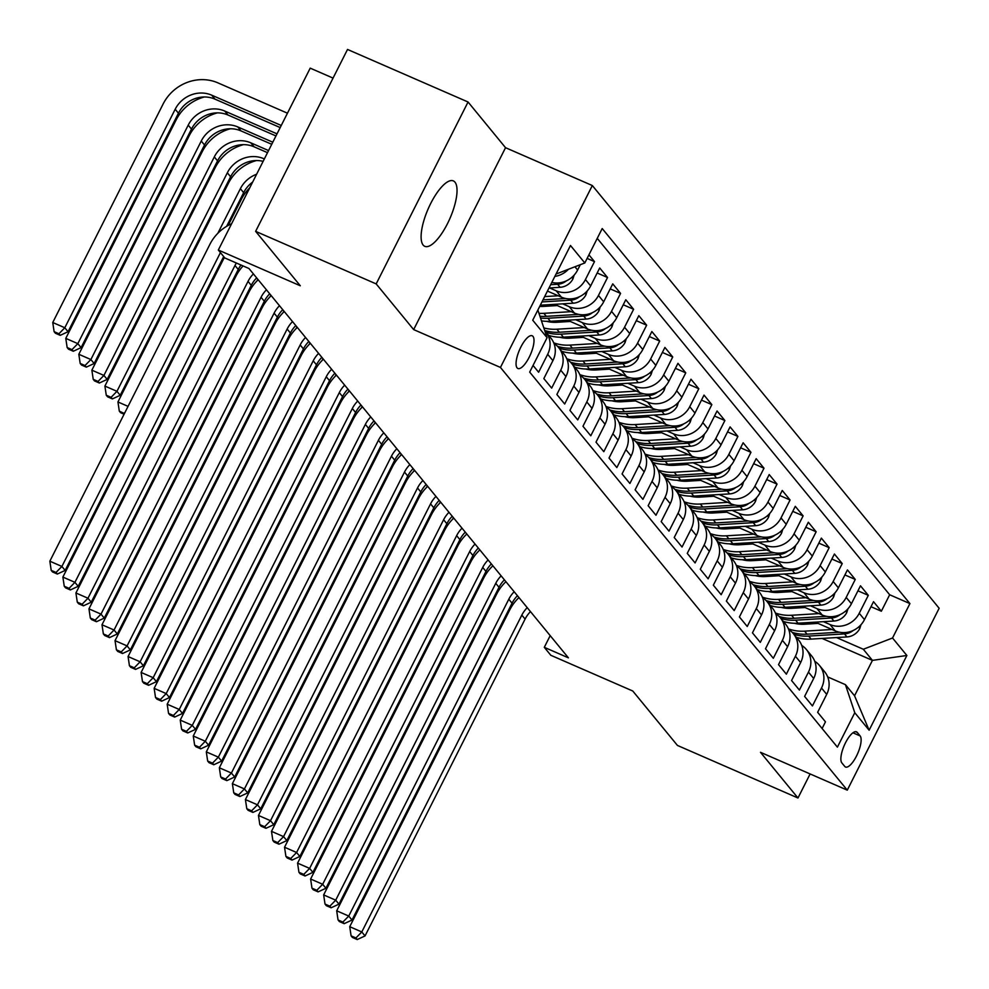 <?xml version="1.0" encoding="UTF-8"?>
<svg xmlns="http://www.w3.org/2000/svg" width="989" height="989" viewBox="0 0 989 989"><rect width="100%" height="100%" fill="white"/><g stroke="black" fill="none" stroke-linecap="round" stroke-linejoin="round"><path stroke-width="1.48" d="M423.168 245.087A35.703 11.88 113.6 0 0 424.8 246.335A35.703 11.88 113.6 0 0 448.722 221.103A35.703 11.88 113.6 0 0 454.965 182.149A35.703 11.88 113.6 0 0 453.333 180.888A35.703 11.88 113.6 0 0 429.411 206.132A35.703 11.88 113.6 0 0 423.168 245.087M517.086 367.859A17.851 5.946 113.6 0 0 517.902 368.489A17.851 5.946 113.6 0 0 529.857 355.867A17.851 5.946 113.6 0 0 532.984 336.396A17.851 5.946 113.6 0 0 532.169 335.766A17.851 5.946 113.6 0 0 520.202 348.388A17.851 5.946 113.6 0 0 517.086 367.859M333.046 78.094L310.212 68.142L218.322 250.032L224.849 257.981L248.956 268.501L568.403 657.833L544.296 647.325L550.811 655.274L632.775 691.014L677.44 745.434L797.975 797.999L810.115 773.954M468.057 102.003L347.522 49.45L255.632 231.352L376.179 283.905L413.662 329.597L500.446 367.438L592.324 185.536L505.54 147.695L468.057 102.003L376.179 283.905M500.446 367.438L847.276 790.149L939.154 608.26L592.324 185.536M533.059 365.448L538.622 372.235L547.683 354.285L552.9 360.639A22.314 20.744 -39.4 0 0 550.861 338.077L545.644 331.723A22.314 20.744 140.6 0 1 547.683 354.285M552.9 360.639L543.839 378.589L551.664 388.121L560.726 370.183L565.943 376.537A22.314 20.744 -39.4 0 0 563.903 353.975L558.686 347.621A22.314 20.744 140.6 0 1 560.726 370.183M565.943 376.537L556.869 394.475L564.694 404.019L573.756 386.069L578.973 392.423A22.314 20.744 -39.4 0 0 576.946 369.861L571.729 363.507A22.314 20.744 140.6 0 1 573.756 386.069M578.973 392.423L569.911 410.373L577.737 419.905L586.798 401.954L592.015 408.321A22.314 20.744 -39.4 0 0 589.976 385.759L584.759 379.393A22.314 20.744 140.6 0 1 586.798 401.954M592.015 408.321L582.954 426.259L590.779 435.79L599.841 417.853L605.058 424.207A22.314 20.744 -39.4 0 0 603.018 401.645L597.801 395.291A22.314 20.744 140.6 0 1 599.841 417.853M605.058 424.207L595.996 442.157L603.809 451.689L612.883 433.738L618.088 440.105A22.314 20.744 -39.4 0 0 616.06 417.543L610.843 411.177A22.314 20.744 140.6 0 1 612.883 433.738M618.088 440.105L609.026 458.043L616.852 467.574L625.913 449.636L631.13 455.991A22.314 20.744 -39.4 0 0 629.091 433.429L623.874 427.075A22.314 20.744 140.6 0 1 625.913 449.636M631.13 455.991L622.069 473.941L629.894 483.473L638.956 465.522L644.173 471.889A22.314 20.744 -39.4 0 0 642.133 449.315L636.916 442.961A22.314 20.744 140.6 0 1 638.956 465.522M644.173 471.889L635.111 489.827L642.924 499.358L651.998 481.42L657.203 487.775A22.314 20.744 -39.4 0 0 655.175 465.213L649.958 458.859A22.314 20.744 140.6 0 1 651.998 481.42M657.203 487.775L648.141 505.713L655.967 515.257L665.028 497.306L670.245 503.661A22.314 20.744 -39.4 0 0 668.205 481.099L663.001 474.745A22.314 20.744 140.6 0 1 665.028 497.306M670.245 503.661L661.184 521.611L669.009 531.142L678.071 513.204L683.288 519.559A22.314 20.744 -39.4 0 0 681.248 496.997L676.031 490.643A22.314 20.744 140.6 0 1 678.071 513.204M683.288 519.559L674.226 537.497L682.039 547.041L691.113 529.09L696.33 535.445A22.314 20.744 -39.4 0 0 694.29 512.883L689.073 506.529A22.314 20.744 140.6 0 1 691.113 529.09M696.33 535.445L687.256 553.395L695.082 562.926L704.143 544.988L709.36 551.343A22.314 20.744 -39.4 0 0 707.32 528.781L702.116 522.427A22.314 20.744 140.6 0 1 704.143 544.988M709.36 551.343L700.299 569.281L708.124 578.825L717.186 560.874L722.403 567.229A22.314 20.744 -39.4 0 0 720.363 544.667L715.146 538.313A22.314 20.744 140.6 0 1 717.186 560.874M722.403 567.229L713.341 585.179L721.166 594.71L730.228 576.772L735.445 583.127A22.314 20.744 -39.4 0 0 733.405 560.565L728.188 554.211A22.314 20.744 140.6 0 1 730.228 576.772M735.445 583.127L726.371 601.065L734.197 610.609L743.258 592.658L748.475 599.013A22.314 20.744 -39.4 0 0 746.448 576.451L741.231 570.097A22.314 20.744 140.6 0 1 743.258 592.658M748.475 599.013L739.413 616.963L747.239 626.494L756.301 608.556L761.518 614.911A22.314 20.744 -39.4 0 0 759.478 592.349L754.261 585.983A22.314 20.744 140.6 0 1 756.301 608.556M761.518 614.911L752.456 632.849L760.281 642.38L769.343 624.442L774.56 630.797A22.314 20.744 -39.4 0 0 772.52 608.235L767.303 601.881A22.314 20.744 140.6 0 1 769.343 624.442M774.56 630.797L765.498 648.747L773.311 658.278L782.386 640.328L787.59 646.695A22.314 20.744 -39.4 0 0 785.563 624.133L780.346 617.766A22.314 20.744 140.6 0 1 782.386 640.328M787.59 646.695L778.528 664.633L786.354 674.164L795.416 656.226L800.633 662.581A22.314 20.744 -39.4 0 0 798.593 640.019L793.376 633.665A22.314 20.744 140.6 0 1 795.416 656.226M800.633 662.581L791.571 680.531L799.396 690.062L808.458 672.112L813.675 678.479A22.314 20.744 -39.4 0 0 811.635 655.917L806.418 649.55A22.314 20.744 140.6 0 1 808.458 672.112M813.675 678.479L804.613 696.417L812.426 705.948L821.5 688.01A22.314 20.744 -39.4 0 0 819.461 665.449A22.314 20.744 -39.4 0 0 814.763 661.32M815.233 622.168L835.235 630.895A22.314 20.744 -39.4 0 0 864.46 619.633L873.522 601.695L881.347 611.227L870.988 606.714M823.441 621.673L830.018 624.541A22.314 20.744 -39.4 0 0 859.243 613.279L868.305 595.341L857.945 590.816M868.305 595.341L860.479 585.797L851.418 603.747A22.314 20.744 -39.4 0 1 822.205 614.997L802.19 606.282M789.148 590.384L809.163 599.111A22.314 20.744 -39.4 0 0 838.375 587.849L847.449 569.911L855.262 579.443L844.915 574.93M776.105 574.498L796.12 583.213A22.314 20.744 -39.4 0 0 825.345 571.963L834.407 554.025L842.232 563.557L831.873 559.032M763.075 558.6L783.078 567.327A22.314 20.744 -39.4 0 0 812.303 556.078L821.365 538.127L829.19 547.659L818.83 543.146M750.033 542.714L770.048 551.442A22.314 20.744 -39.4 0 0 799.26 540.179L808.334 522.241L816.148 531.773L805.8 527.261M736.99 526.816L757.005 535.543A22.314 20.744 -39.4 0 0 786.23 524.294L795.292 506.343L803.117 515.875L792.758 511.362M723.96 510.93L743.963 519.658A22.314 20.744 -39.4 0 0 773.188 508.395L782.25 490.457L790.075 499.989L779.715 495.477M710.918 495.032L730.933 503.76A22.314 20.744 -39.4 0 0 760.145 492.51L769.207 474.559L777.033 484.103L766.673 479.578M697.875 479.146L717.89 487.874A22.314 20.744 -39.4 0 0 747.115 476.611L756.177 458.673L764.003 468.205L753.643 463.693M684.845 463.248L704.848 471.976A22.314 20.744 -39.4 0 0 734.073 460.726L743.135 442.775L750.96 452.319L740.6 447.794M671.803 447.362L691.818 456.09A22.314 20.744 -39.4 0 0 721.03 444.827L730.092 426.889L737.918 436.421L727.558 431.909M658.761 431.476L678.775 440.192A22.314 20.744 -39.4 0 0 708 428.942L717.062 410.991L724.888 420.535L714.528 416.01M645.73 415.578L665.733 424.306A22.314 20.744 -39.4 0 0 694.958 413.043L704.02 395.106L711.845 404.637L701.485 400.125M632.688 399.692L652.703 408.408A22.314 20.744 -39.4 0 0 681.916 397.158L690.977 379.207L698.803 388.751L688.443 384.227M619.646 383.794L639.66 392.522A22.314 20.744 -39.4 0 0 668.873 381.26L677.947 363.322L685.76 372.853L675.413 368.341M606.616 367.908L626.618 376.624A22.314 20.744 -39.4 0 0 655.843 365.374L664.905 347.436L672.73 356.967L662.37 352.443M593.573 352.01L613.576 360.738A22.314 20.744 -39.4 0 0 642.801 349.488L651.862 331.538L659.688 341.069L649.328 336.557M580.531 336.124L600.546 344.852A22.314 20.744 -39.4 0 0 629.758 333.59L638.832 315.652L646.645 325.183L636.298 320.671M567.488 320.226L587.503 328.954A22.314 20.744 -39.4 0 0 616.728 317.704L625.79 299.754L633.615 309.285L623.255 304.773M554.458 304.34L574.461 313.068A22.314 20.744 -39.4 0 0 603.686 301.806L612.747 283.868L620.573 293.399L610.213 288.887M547.449 291.075L561.431 297.17A22.314 20.744 -39.4 0 0 590.643 285.92L599.705 267.97L607.53 277.501L597.171 272.989M588.925 254.828L594.5 261.615L587.12 258.401M860.133 735.927L857.265 732.429A17.295 5.761 113.6 0 0 856.474 731.823A17.295 5.761 113.6 0 0 844.89 744.049A17.295 5.761 113.6 0 0 841.862 762.915L844.73 766.401A17.295 5.761 113.6 0 0 845.521 767.019A17.295 5.761 113.6 0 0 857.104 754.792A17.295 5.761 113.6 0 0 860.133 735.927L852.926 732.787M537.868 310.052L547.078 337.694L529.684 372.099L837.399 747.14L854.78 712.735L845.434 684.66L827.694 676.921M547.078 337.694L532.725 320.213L570.48 245.482L584.82 262.963L602.202 228.546L909.917 603.587L892.535 638.004L906.876 655.484L869.133 730.216L854.78 712.735M549.637 287.947L556.214 290.815L561.431 297.17M562.667 303.833L569.256 306.701L574.461 313.068M542.133 305.082L544.964 306.318M575.709 319.731L582.286 322.599L587.503 328.954M555.163 320.98L558.006 322.216M588.752 335.617L595.329 338.485L600.546 344.852M568.205 336.866L571.036 338.102M601.794 351.515L608.371 354.383L613.576 360.738M581.248 352.764L584.079 354M614.824 367.401L621.401 370.269L626.618 376.624M594.278 368.65L597.121 369.886M627.867 383.299L634.444 386.167L639.66 392.522M607.32 384.548L610.151 385.784M640.909 399.185L647.486 402.053L652.703 408.408M620.363 400.434L623.194 401.67M653.939 415.083L660.516 417.951L665.733 424.306M633.405 416.332L636.236 417.568M666.982 430.969L673.558 433.837L678.775 440.192M646.435 432.218L649.279 433.454M680.024 446.867L686.601 449.735L691.818 456.09M659.478 448.116L662.309 449.352M693.054 462.753L699.631 465.621L704.848 471.976M672.52 464.002L675.351 465.238M706.097 478.651L712.673 481.519L717.89 487.874M685.55 479.888L688.393 481.124M719.139 494.537L725.716 497.405L730.933 503.76M698.593 495.786L701.424 497.022M732.169 510.423L738.758 513.291L743.963 519.658M726.791 512.166L713.403 512.982A35.419 32.934 140.6 0 1 703.031 512.03L703.142 512.055M711.635 511.672L714.466 512.908M745.212 526.321L751.788 529.189L757.005 535.543M739.834 528.052L726.445 528.868A35.419 32.934 140.6 0 1 716.073 527.916L716.172 527.953M724.665 527.57L727.508 528.806M758.254 542.207L764.831 545.075L770.048 551.442M737.707 543.456L740.538 544.692M771.296 558.105L777.873 560.973L783.078 567.327M750.75 559.354L753.581 560.59M784.326 573.991L790.903 576.859L796.12 583.213M763.78 575.239L766.623 576.476M797.369 589.889L803.946 592.757L809.163 599.111M776.822 591.138L779.653 592.374M810.411 605.775L816.988 608.643L822.205 614.997M789.865 607.023L792.696 608.26M881.347 611.227L889.667 594.76L597.245 238.361M551.813 282.421A22.314 20.744 -39.4 0 0 577.613 270.022L580.296 264.706M594.5 261.615L585.426 279.566A22.314 20.744 140.6 0 1 556.214 290.815M607.53 277.501L598.469 295.451A22.314 20.744 140.6 0 1 569.256 306.701M620.573 293.399L611.511 311.337A22.314 20.744 140.6 0 1 582.286 322.599M633.615 309.285L624.541 327.235A22.314 20.744 140.6 0 1 595.329 338.485M646.645 325.183L637.584 343.121A22.314 20.744 140.6 0 1 608.371 354.383M659.688 341.069L650.626 359.019A22.314 20.744 140.6 0 1 621.401 370.269M672.73 356.967L663.668 374.905A22.314 20.744 140.6 0 1 634.444 386.167M685.76 372.853L676.699 390.803A22.314 20.744 140.6 0 1 647.486 402.053M698.803 388.751L689.741 406.689A22.314 20.744 140.6 0 1 660.516 417.951M711.845 404.637L702.783 422.587A22.314 20.744 140.6 0 1 673.558 433.837M724.888 420.535L715.813 438.473A22.314 20.744 140.6 0 1 686.601 449.735M737.918 436.421L728.856 454.371A22.314 20.744 140.6 0 1 699.631 465.621M750.96 452.319L741.898 470.257A22.314 20.744 140.6 0 1 712.673 481.519M764.003 468.205L754.928 486.155A22.314 20.744 140.6 0 1 725.716 497.405M777.033 484.103L767.971 502.041A22.314 20.744 140.6 0 1 738.758 513.291M790.075 499.989L781.013 517.927A22.314 20.744 140.6 0 1 751.788 529.189M803.117 515.875L794.043 533.825A22.314 20.744 140.6 0 1 764.831 545.075M816.148 531.773L807.086 549.711A22.314 20.744 140.6 0 1 777.873 560.973M829.19 547.659L820.128 565.609A22.314 20.744 140.6 0 1 790.903 576.859M842.232 563.557L833.171 581.495A22.314 20.744 140.6 0 1 803.946 592.757M855.262 579.443L846.201 597.393A22.314 20.744 140.6 0 1 816.988 608.643M822.106 728.497L825.469 721.846L817.643 712.303L826.705 694.365A22.314 20.744 -39.4 0 0 824.678 671.803L819.461 665.449M845.434 684.66L854.558 695.774L872.434 660.38L863.31 649.254L892.535 638.004M822.106 638.437L872.434 660.38L906.876 655.484M802.907 622.922L805.738 624.158M836.484 637.559L863.31 649.254M218.322 250.032L300.297 285.772L255.632 231.352M847.276 790.149L760.492 752.308L797.975 797.999M550.193 635.643L544.296 647.325M889.667 594.76L909.917 603.587M801.733 645.421A22.314 20.744 140.6 0 1 806.418 649.55M788.69 629.536A22.314 20.744 140.6 0 1 793.376 633.665M775.648 613.65A22.314 20.744 140.6 0 1 780.346 617.766M762.618 597.752A22.314 20.744 140.6 0 1 767.303 601.881M749.575 581.866A22.314 20.744 140.6 0 1 754.261 585.983M736.533 565.968A22.314 20.744 140.6 0 1 741.231 570.097M723.491 550.082A22.314 20.744 140.6 0 1 728.188 554.211M710.461 534.184A22.314 20.744 140.6 0 1 715.146 538.313M697.418 518.298A22.314 20.744 140.6 0 1 702.116 522.427M684.376 502.4A22.314 20.744 140.6 0 1 689.073 506.529M671.346 486.514A22.314 20.744 140.6 0 1 676.031 490.643M658.303 470.616A22.314 20.744 140.6 0 1 663.001 474.745M645.261 454.73A22.314 20.744 140.6 0 1 649.958 458.859M632.231 438.832A22.314 20.744 140.6 0 1 636.916 442.961M619.188 422.946A22.314 20.744 140.6 0 1 623.874 427.075M606.146 407.06A22.314 20.744 140.6 0 1 610.843 411.177M593.116 391.162A22.314 20.744 140.6 0 1 597.801 395.291M580.073 375.276A22.314 20.744 140.6 0 1 584.759 379.393M567.031 359.378A22.314 20.744 140.6 0 1 571.729 363.507M553.988 343.492A22.314 20.744 140.6 0 1 558.686 347.621M544.741 330.697A22.314 20.744 140.6 0 1 545.644 331.723M584.82 262.963L556.053 274.04M568.44 269.28A22.314 20.744 140.6 0 1 554.866 276.401M854.558 695.774L869.133 730.216M413.662 329.597L505.54 147.695M530.475 611.622A27.89 25.924 -39.4 0 0 525.097 619.077L365.04 935.928L361.789 931.959L355.916 937.955L351.095 935.854L352.405 937.448L357.227 939.55L355.916 937.955M527.224 607.654A27.89 25.924 -39.4 0 0 521.833 615.109L361.789 931.959L349.735 926.693L509.78 609.854A41.835 38.892 140.6 0 1 518.965 597.591M349.735 926.693L351.095 935.854M357.227 939.55L365.04 935.928M818.064 623.404L804.675 624.22A35.419 32.934 140.6 0 1 794.303 623.268M832.021 629.486L804.601 631.155A42.675 39.671 140.6 0 1 788.431 628.893M860.999 624.702L859.75 628.596A14.786 13.747 140.6 0 1 846.955 636.928L811.128 639.104A42.675 39.671 140.6 0 1 796.392 637.324M839.438 632.206L807.086 634.172A42.675 39.671 140.6 0 1 792.201 632.354M793.907 634.308A42.675 39.671 -39.4 0 0 808.643 636.088L844.482 633.9A14.786 13.747 -39.4 0 0 853.247 630.463M453.382 517.667L452.554 519.324M357.882 699.878L358.784 700.274M359.106 699.619L358.302 699.038M361.85 692.028L362.74 692.411M359.786 698.283L358.822 699.26M517.445 595.724A27.89 25.924 -39.4 0 0 512.055 603.191L352.01 920.042L348.746 916.061L342.874 922.069L338.053 919.968L339.363 921.55L344.184 923.664L342.874 922.069M514.181 591.756A27.89 25.924 -39.4 0 0 508.803 599.21L348.746 916.061L336.693 910.807L496.738 593.956A41.835 38.892 140.6 0 1 505.923 581.693M336.693 910.807L338.053 919.968M344.184 923.664L352.01 920.042M504.402 579.838A27.89 25.924 -39.4 0 0 499.012 587.293L338.967 904.144L335.704 900.175L329.844 906.184L325.022 904.07L326.321 905.664L331.142 907.766L329.844 906.184M501.139 575.87A27.89 25.924 -39.4 0 0 495.761 583.325L335.704 900.175L323.65 894.921L483.708 578.071A41.835 38.892 140.6 0 1 492.881 565.807M323.65 894.921L325.022 904.07M331.142 907.766L338.967 904.144M491.36 563.94A27.89 25.924 -39.4 0 0 485.982 571.407L325.925 888.258L322.674 884.277L316.801 890.285L311.98 888.184L313.278 889.779L318.099 891.88L316.801 890.285M488.109 559.972A27.89 25.924 -39.4 0 0 482.719 567.426L322.674 884.277L310.62 879.023L470.665 562.172A41.835 38.892 140.6 0 1 479.85 549.909M310.62 879.023L311.98 888.184M318.099 891.88L325.925 888.258M478.33 548.054A27.89 25.924 -39.4 0 0 472.94 555.509L312.895 872.36L309.631 868.391L303.759 874.4L298.938 872.298L300.248 873.88L305.069 875.982L303.759 874.4M475.066 544.086A27.89 25.924 -39.4 0 0 469.676 551.541L309.631 868.391L297.578 863.137L457.623 546.287A41.835 38.892 140.6 0 1 466.808 534.023M297.578 863.137L298.938 872.298M305.069 875.982L312.895 872.36M805.021 607.518L791.633 608.322A35.419 32.934 140.6 0 1 781.261 607.382M818.979 613.6L791.571 615.269A42.675 39.671 140.6 0 1 775.401 613.007M847.956 608.816L846.708 612.71A14.786 13.747 140.6 0 1 833.912 621.03L798.086 623.206A42.675 39.671 140.6 0 1 783.35 621.438M826.408 616.32L794.043 618.286A42.675 39.671 140.6 0 1 779.171 616.468M780.865 618.409A42.675 39.671 -39.4 0 0 795.613 620.19L831.44 618.014A14.786 13.747 -39.4 0 0 840.205 614.565M440.352 501.769L439.512 503.426M344.852 683.992L345.742 684.376M346.063 683.72L345.272 683.152M348.808 676.13L349.71 676.525M346.743 682.385L345.779 683.374M791.991 591.62L778.603 592.436A35.419 32.934 140.6 0 1 768.218 591.484M805.936 597.702L778.528 599.371A42.675 39.671 140.6 0 1 762.358 597.109M834.926 592.918L833.678 596.812A14.786 13.747 140.6 0 1 820.882 605.144L785.043 607.32A42.675 39.671 140.6 0 1 770.307 605.54M813.366 600.422L781.001 602.388A42.675 39.671 140.6 0 1 766.129 600.57M767.835 602.524A42.675 39.671 -39.4 0 0 782.571 604.304L818.398 602.116A14.786 13.747 -39.4 0 0 827.163 598.679M427.31 485.883L426.469 487.54M331.81 668.094L332.7 668.49M333.033 667.835L332.23 667.254M335.778 660.244L336.668 660.627M333.701 666.499L332.749 667.488M778.949 575.734L765.56 576.538A35.419 32.934 140.6 0 1 755.188 575.598M792.906 581.816L765.486 583.485A42.675 39.671 140.6 0 1 749.316 581.223M821.884 577.032L820.635 580.926A14.786 13.747 140.6 0 1 807.84 589.246L772.013 591.422A42.675 39.671 140.6 0 1 757.265 589.654M800.324 584.536L767.971 586.502A42.675 39.671 140.6 0 1 753.086 584.684M754.792 586.625A42.675 39.671 -39.4 0 0 769.529 588.406L805.367 586.23A14.786 13.747 -39.4 0 0 814.132 582.793M414.267 469.985L413.439 471.642M318.767 652.208L319.657 652.592M319.991 651.936L319.187 651.368M322.735 644.346L323.626 644.741M320.671 650.614L319.707 651.59M765.906 559.836L752.518 560.652A35.419 32.934 140.6 0 1 742.146 559.7M779.864 565.918L752.456 567.587A42.675 39.671 140.6 0 1 736.273 565.337M808.841 561.134L807.593 565.028A14.786 13.747 140.6 0 1 794.797 573.36L758.971 575.536A42.675 39.671 140.6 0 1 744.235 573.756M787.293 568.638L754.928 570.604A42.675 39.671 140.6 0 1 740.044 568.786M741.75 570.74A42.675 39.671 -39.4 0 0 756.498 572.52L792.325 570.344A14.786 13.747 -39.4 0 0 801.09 566.895M401.237 454.099L400.397 455.756M305.725 636.31L306.627 636.706M306.949 636.051L306.157 635.482M309.693 628.46L310.595 628.843M307.628 634.715L306.664 635.704M465.287 532.169A27.89 25.924 -39.4 0 0 459.897 539.623L299.852 856.474L296.589 852.493L290.729 858.501L285.908 856.4L287.206 857.995L292.027 860.096L290.729 858.501M462.024 528.188A27.89 25.924 -39.4 0 0 456.646 535.642L296.589 852.493L284.535 847.239L444.593 530.388A41.835 38.892 140.6 0 1 453.766 518.125M284.535 847.239L285.908 856.4M292.027 860.096L299.852 856.474M752.864 543.95L739.488 544.766A35.419 32.934 140.6 0 1 729.103 543.814M766.821 550.032L739.413 551.701A42.675 39.671 140.6 0 1 723.243 549.439M795.811 545.248L794.55 549.142A14.786 13.747 140.6 0 1 781.767 557.462L745.929 559.638A42.675 39.671 140.6 0 1 731.192 557.87M774.251 552.752L741.886 554.718A42.675 39.671 140.6 0 1 727.014 552.9M728.72 554.854A42.675 39.671 -39.4 0 0 743.456 556.622L779.283 554.446A14.786 13.747 -39.4 0 0 788.048 551.009M388.195 438.201L387.354 439.858M292.695 620.424L293.585 620.808M293.918 620.152L293.115 619.584M296.663 612.562L297.553 612.957M294.586 618.83L293.622 619.806M452.245 516.27A27.89 25.924 -39.4 0 0 446.867 523.725L286.81 840.576L283.559 836.607L277.686 842.616L272.865 840.514L274.163 842.096L278.985 844.198L277.686 842.616M448.994 512.302A27.89 25.924 -39.4 0 0 443.604 519.757L283.559 836.607L271.493 831.353L431.55 514.503A41.835 38.892 140.6 0 1 440.735 502.239M271.493 831.353L272.865 840.514M278.985 844.198L286.81 840.576M753.791 534.147L726.371 535.803A42.675 39.671 140.6 0 1 710.201 533.553M782.769 529.35L781.52 533.244A14.786 13.747 140.6 0 1 768.725 541.576L732.898 543.752A42.675 39.671 140.6 0 1 718.15 541.972M761.209 536.854L728.856 538.832A42.675 39.671 140.6 0 1 713.971 537.002M715.677 538.956A42.675 39.671 -39.4 0 0 730.414 540.736L766.252 538.56A14.786 13.747 -39.4 0 0 775.017 535.111M375.152 422.315L374.324 423.972M279.652 604.526L280.542 604.922M280.876 604.267L280.072 603.698M283.62 596.676L284.511 597.059M281.556 602.931L280.592 603.92M439.215 500.385A27.89 25.924 -39.4 0 0 433.825 507.839L273.768 824.69L270.516 820.709L264.644 826.717L259.823 824.616L261.133 826.211L265.954 828.312L264.644 826.717M435.951 496.404A27.89 25.924 -39.4 0 0 430.561 503.871L270.516 820.709L258.463 815.455L418.508 498.604A41.835 38.892 140.6 0 1 427.693 486.341M258.463 815.455L259.823 824.616M265.954 828.312L273.768 824.69M740.749 518.248L713.341 519.917A42.675 39.671 140.6 0 1 697.158 517.655M769.726 513.464L768.478 517.358A14.786 13.747 140.6 0 1 755.683 525.678L719.856 527.866A42.675 39.671 140.6 0 1 705.12 526.086M748.179 520.968L715.813 522.934A42.675 39.671 140.6 0 1 700.929 521.116M702.635 523.07A42.675 39.671 -39.4 0 0 717.384 524.838L753.21 522.662A14.786 13.747 -39.4 0 0 761.975 519.225M362.122 406.417L361.282 408.086M266.61 588.64L267.512 589.024M267.834 588.381L267.042 587.8M270.578 580.778L271.481 581.173M268.514 587.046L267.549 588.022M426.172 484.486A27.89 25.924 -39.4 0 0 420.782 491.941L260.737 808.792L257.474 804.823L251.614 810.832L246.793 808.73L248.091 810.312L252.912 812.414L251.614 810.832M422.909 480.518A27.89 25.924 -39.4 0 0 417.531 487.973L257.474 804.823L245.42 799.569L405.478 482.719A41.835 38.892 140.6 0 1 414.651 470.455M245.42 799.569L246.793 808.73M252.912 812.414L260.737 808.792M713.749 496.268L700.373 497.084A35.419 32.934 140.6 0 1 689.988 496.132M727.706 502.363L700.299 504.019A42.675 39.671 140.6 0 1 684.128 501.769M756.696 497.566L755.435 501.46A14.786 13.747 140.6 0 1 742.652 509.792L706.814 511.968A42.675 39.671 140.6 0 1 692.077 510.188M735.136 505.082L702.771 507.048A42.675 39.671 140.6 0 1 687.899 505.218M689.605 507.172A42.675 39.671 -39.4 0 0 704.341 508.952L740.168 506.776A14.786 13.747 -39.4 0 0 748.933 503.327M349.08 390.531L348.239 392.188M253.58 572.742L254.47 573.138M254.803 572.483L254 571.914M257.548 564.892L258.438 565.275M255.471 571.148L254.507 572.137M413.13 468.601A27.89 25.924 -39.4 0 0 407.752 476.055L247.695 792.906L244.431 788.925L238.572 794.933L233.75 792.832L235.048 794.427L239.87 796.528L238.572 794.933M409.866 464.62A27.89 25.924 -39.4 0 0 404.489 472.087L244.431 788.925L232.378 783.671L392.435 466.82A41.835 38.892 140.6 0 1 401.621 454.557M232.378 783.671L233.75 792.832M239.87 796.528L247.695 792.906M700.719 480.382L687.33 481.198A35.419 32.934 140.6 0 1 676.946 480.246M714.676 486.464L687.256 488.133A42.675 39.671 140.6 0 1 671.086 485.871M743.654 481.68L742.405 485.574A14.786 13.747 140.6 0 1 729.61 493.894L693.784 496.082A42.675 39.671 140.6 0 1 679.035 494.302M722.094 489.184L689.741 491.15A42.675 39.671 140.6 0 1 674.857 489.332M676.563 491.286A42.675 39.671 -39.4 0 0 691.299 493.054L727.138 490.878A14.786 13.747 -39.4 0 0 735.89 487.441M336.037 374.633L335.197 376.302M240.537 556.856L241.427 557.24M241.761 556.597L240.957 556.016M244.506 548.994L245.396 549.389M242.429 555.262L241.477 556.238M400.088 452.702A27.89 25.924 -39.4 0 0 394.71 460.169L234.653 777.008L231.401 773.039L225.529 779.048L220.708 776.946L222.018 778.528L226.84 780.63L225.529 779.048M396.836 448.734A27.89 25.924 -39.4 0 0 391.446 456.189L231.401 773.039L219.348 767.785L379.393 450.935A41.835 38.892 140.6 0 1 388.578 438.671M219.348 767.785L220.708 776.946M226.84 780.63L234.653 777.008M687.676 464.484L674.288 465.3A35.419 32.934 140.6 0 1 663.916 464.36M701.634 470.579L674.226 472.235A42.675 39.671 140.6 0 1 658.044 469.985M730.611 465.782L729.363 469.688A14.786 13.747 140.6 0 1 716.568 478.008L680.741 480.184A42.675 39.671 140.6 0 1 666.005 478.416M709.064 473.298L676.699 475.264A42.675 39.671 140.6 0 1 661.814 473.434M663.52 475.388A42.675 39.671 -39.4 0 0 678.269 477.168L714.095 474.992A14.786 13.747 -39.4 0 0 722.86 471.543M323.007 358.747L322.167 360.404M227.495 540.958L228.397 541.354M228.719 540.699L227.915 540.13M231.463 533.108L232.366 533.504M229.399 539.364L228.434 540.353M387.058 436.817A27.89 25.924 -39.4 0 0 381.667 444.271L221.623 761.122L218.359 757.154L212.487 763.149L207.665 761.048L208.976 762.643L213.797 764.744L212.487 763.149M383.794 432.836A27.89 25.924 -39.4 0 0 378.416 440.303L218.359 757.154L206.305 751.887L366.363 435.049A41.835 38.892 140.6 0 1 375.536 422.773M206.305 751.887L207.665 761.048M213.797 764.744L221.623 761.122M674.634 448.598L661.245 449.414A35.419 32.934 140.6 0 1 650.873 448.462M688.591 454.68L661.184 456.349A42.675 39.671 140.6 0 1 645.013 454.087M717.581 449.896L716.32 453.79A14.786 13.747 140.6 0 1 703.538 462.123L667.699 464.298A42.675 39.671 140.6 0 1 652.963 462.518M696.021 457.4L663.656 459.366A42.675 39.671 140.6 0 1 648.784 457.548M650.49 459.502A42.675 39.671 -39.4 0 0 665.226 461.27L701.053 459.094A14.786 13.747 -39.4 0 0 709.818 455.657M309.965 342.849L309.124 344.518M214.465 525.072L215.355 525.456M215.689 524.813L214.885 524.232M218.433 517.222L219.323 517.606M216.356 523.478L215.392 524.454M374.015 420.918A27.89 25.924 -39.4 0 0 368.637 428.385L208.58 745.224L205.316 741.256L199.457 747.264L194.635 745.162L195.933 746.744L200.755 748.846L199.457 747.264M370.751 416.95A27.89 25.924 -39.4 0 0 365.374 424.405L205.316 741.256L193.263 736.001L353.32 419.151A41.835 38.892 140.6 0 1 362.506 406.887M193.263 736.001L194.635 745.162M200.755 748.846L208.58 745.224M661.604 432.712L648.215 433.516A35.419 32.934 140.6 0 1 637.831 432.576M675.549 438.795L648.141 440.464A42.675 39.671 140.6 0 1 631.971 438.201M704.539 433.998L703.29 437.904A14.786 13.747 140.6 0 1 690.495 446.224L654.669 448.4A42.675 39.671 140.6 0 1 639.92 446.632M682.979 441.514L650.626 443.48A42.675 39.671 140.6 0 1 635.742 441.65M637.448 443.604A42.675 39.671 -39.4 0 0 652.184 445.384L688.01 443.208A14.786 13.747 -39.4 0 0 696.775 439.759M296.923 326.963L296.082 328.62M201.422 509.174L202.312 509.57M202.646 508.915L201.843 508.346M205.391 501.324L206.281 501.72M203.314 507.58L202.362 508.569M360.973 405.033A27.89 25.924 -39.4 0 0 355.595 412.487L195.538 729.338L192.286 725.37L186.414 731.366L181.593 729.264L182.903 730.859L187.725 732.96L186.414 731.366M357.721 401.052A27.89 25.924 -39.4 0 0 352.331 408.519L192.286 725.37L180.233 720.103L340.278 403.265A41.835 38.892 140.6 0 1 349.463 391.001M180.233 720.103L181.593 729.264M187.725 732.96L195.538 729.338M648.561 416.814L635.173 417.63A35.419 32.934 140.6 0 1 624.801 416.678M662.519 422.896L635.099 424.565A42.675 39.671 140.6 0 1 618.929 422.303M691.496 418.112L690.248 422.006A14.786 13.747 140.6 0 1 677.453 430.339L641.626 432.514A42.675 39.671 140.6 0 1 626.89 430.734M669.936 425.616L637.584 427.582A42.675 39.671 140.6 0 1 622.699 425.764M624.405 427.718A42.675 39.671 -39.4 0 0 639.141 429.498L674.98 427.31A14.786 13.747 -39.4 0 0 683.745 423.873M283.892 311.078L283.052 312.734M188.38 493.288L189.282 493.684M189.604 493.029L188.8 492.448M192.348 485.438L193.238 485.822M190.284 491.694L189.319 492.67M347.943 389.134A27.89 25.924 -39.4 0 0 342.553 396.601L182.508 713.452L179.244 709.472L173.372 715.48L168.55 713.378L169.861 714.96L174.682 717.074L173.372 715.48M344.679 385.166A27.89 25.924 -39.4 0 0 339.301 392.621L179.244 709.472L167.19 704.217L327.235 387.367A41.835 38.892 140.6 0 1 336.421 375.103M167.19 704.217L168.55 713.378M174.682 717.074L182.508 713.452M635.519 400.928L622.13 401.732A35.419 32.934 140.6 0 1 611.758 400.792M649.476 407.011L622.069 408.68A42.675 39.671 140.6 0 1 605.898 406.417M678.454 402.226L677.205 406.12A14.786 13.747 140.6 0 1 664.41 414.44L628.584 416.616A42.675 39.671 140.6 0 1 613.848 414.848M656.906 409.73L624.541 411.696A42.675 39.671 140.6 0 1 609.669 409.879M611.363 411.82A42.675 39.671 -39.4 0 0 626.111 413.6L661.938 411.424A14.786 13.747 -39.4 0 0 670.703 407.975M270.85 295.179L270.009 296.836M175.35 477.403L176.24 477.786M176.561 477.131L175.77 476.562M179.306 469.54L180.208 469.936M177.241 475.796L176.277 476.785M334.9 373.249A27.89 25.924 -39.4 0 0 329.522 380.703L169.465 697.554L166.201 693.586L160.342 699.594L155.52 697.48L156.818 699.075L161.64 701.176L160.342 699.594M331.636 369.28A27.89 25.924 -39.4 0 0 326.259 376.735L166.201 693.586L154.148 688.332L314.205 371.481A41.835 38.892 140.6 0 1 323.378 359.217M154.148 688.332L155.52 697.48M161.64 701.176L169.465 697.554M622.489 385.03L609.1 385.846A35.419 32.934 140.6 0 1 598.716 384.894M636.434 391.112L609.026 392.781A42.675 39.671 140.6 0 1 592.856 390.519M665.424 386.328L664.175 390.222A14.786 13.747 140.6 0 1 651.38 398.555L615.541 400.73A42.675 39.671 140.6 0 1 600.805 398.95M643.864 393.832L611.511 395.798A42.675 39.671 140.6 0 1 596.627 393.981M598.333 395.934A42.675 39.671 -39.4 0 0 613.069 397.714L648.895 395.526A14.786 13.747 -39.4 0 0 657.66 392.089M257.808 279.294L256.967 280.95M162.307 461.504L163.197 461.9M163.531 461.245L162.728 460.664M166.276 453.654L167.166 454.038M164.199 459.91L163.247 460.899M321.858 357.35A27.89 25.924 -39.4 0 0 316.48 364.817L156.423 681.668L153.171 677.688L147.299 683.696L142.478 681.594L143.776 683.189L148.61 685.29L147.299 683.696M318.606 353.382A27.89 25.924 -39.4 0 0 313.216 360.837L153.171 677.688L141.118 672.433L301.163 355.583A41.835 38.892 140.6 0 1 310.348 343.319M141.118 672.433L142.478 681.594M148.61 685.29L156.423 681.668M609.447 369.144L596.058 369.948A35.419 32.934 140.6 0 1 585.686 369.008M623.404 375.227L595.984 376.896A42.675 39.671 140.6 0 1 579.814 374.633M652.381 370.442L651.133 374.337A14.786 13.747 140.6 0 1 638.338 382.656L602.511 384.832A42.675 39.671 140.6 0 1 587.763 383.064M630.821 377.946L598.469 379.912A42.675 39.671 140.6 0 1 583.584 378.095M585.29 380.036A42.675 39.671 -39.4 0 0 600.026 381.816L635.865 379.64A14.786 13.747 -39.4 0 0 644.63 376.191M149.265 445.619L150.155 446.002M150.489 445.347L149.685 444.778M153.233 437.756L154.123 438.152M151.169 444.012L150.204 445.001M308.828 341.465A27.89 25.924 -39.4 0 0 303.438 348.919L143.393 665.77L140.129 661.802L134.257 667.81L129.435 665.708L130.746 667.291L135.567 669.392L134.257 667.81M305.564 337.496A27.89 25.924 -39.4 0 0 300.174 344.951L140.129 661.802L128.076 656.548L288.12 339.697A41.835 38.892 140.6 0 1 297.306 327.433M128.076 656.548L129.435 665.708M135.567 669.392L143.393 665.77M596.404 353.246L583.016 354.062A35.419 32.934 140.6 0 1 572.643 353.11M610.361 359.328L582.954 360.997A42.675 39.671 140.6 0 1 566.771 358.747M639.339 354.544L638.09 358.438A14.786 13.747 140.6 0 1 625.295 366.771L589.469 368.946A42.675 39.671 140.6 0 1 574.733 367.166M617.791 362.048L585.426 364.014A42.675 39.671 140.6 0 1 570.542 362.197M572.248 364.15A42.675 39.671 -39.4 0 0 586.996 365.93L622.823 363.754A14.786 13.747 -39.4 0 0 631.588 360.305M136.222 429.721L137.125 430.116M137.446 429.461L136.655 428.892M228.162 225.455L241.365 199.321A41.835 38.892 140.6 0 1 249.76 187.823M140.191 421.87L141.093 422.254M138.126 428.126L137.162 429.115M295.785 325.579A27.89 25.924 -39.4 0 0 290.395 333.033L130.35 649.884L127.087 645.904L121.227 651.912L116.405 649.81L117.703 651.405L122.525 653.506L121.227 651.912M292.521 321.598A27.89 25.924 -39.4 0 0 287.144 329.053L127.087 645.904L115.033 640.649L275.09 323.799A41.835 38.892 140.6 0 1 284.263 311.535M115.033 640.649L116.405 649.81M122.525 653.506L130.35 649.884M583.362 337.36L569.985 338.176A35.419 32.934 140.6 0 1 559.601 337.224M597.319 343.443L569.911 345.112A42.675 39.671 140.6 0 1 553.741 342.849M626.309 338.658L625.048 342.553A14.786 13.747 140.6 0 1 612.265 350.872L576.426 353.048A42.675 39.671 140.6 0 1 561.69 351.28M604.749 346.162L572.384 348.128A42.675 39.671 140.6 0 1 557.512 346.311M559.218 348.264A42.675 39.671 -39.4 0 0 573.954 350.032L609.78 347.856A14.786 13.747 -39.4 0 0 618.545 344.419M252.652 182.075A27.89 25.924 -39.4 0 0 243.64 192.657L226.617 226.345M256.621 174.237A27.89 25.924 -39.4 0 0 240.376 188.689L217.852 233.268M124.416 413.563L119.298 411.115L120.609 412.71L124.082 414.218M128.051 406.368L117.938 401.954L228.323 183.435A41.835 38.892 140.6 0 1 256.472 160.552M117.938 401.954L119.298 411.115M125.084 412.24L124.12 413.217M282.743 309.681A27.89 25.924 -39.4 0 0 277.365 317.135L117.308 633.986L114.056 630.018L108.184 636.026L103.363 633.924L104.661 635.507L109.482 637.608L108.184 636.026M279.491 305.712A27.89 25.924 -39.4 0 0 274.101 313.167L114.056 630.018L101.991 624.764L262.048 307.913A41.835 38.892 140.6 0 1 271.233 295.649M101.991 624.764L103.363 633.924M109.482 637.608L117.308 633.986M570.332 321.462L556.943 322.278A35.419 32.934 140.6 0 1 546.571 321.326M584.289 327.557L556.869 329.213A42.675 39.671 140.6 0 1 543.826 327.928M613.267 322.76L612.018 326.654A14.786 13.747 140.6 0 1 599.223 334.987L563.396 337.162A42.675 39.671 140.6 0 1 548.648 335.382M591.706 330.264L559.354 332.242A42.675 39.671 140.6 0 1 544.667 330.474M546.175 332.366A42.675 39.671 -39.4 0 0 560.911 334.146L596.75 331.97A14.786 13.747 -39.4 0 0 605.515 328.521M264.347 158.932L263.865 158.722A27.89 25.924 -39.4 0 0 227.334 172.791L116.949 391.323L120.213 395.291L230.598 176.771L227.334 172.791M263.136 161.343A27.89 25.924 -39.4 0 0 230.598 176.771M107.566 396.812L112.387 398.913L111.089 397.331L106.268 395.229L107.566 396.812M111.089 397.331L116.949 391.323L104.896 386.069L215.281 167.537A41.835 38.892 140.6 0 1 243.442 144.654M104.896 386.069L106.268 395.229M112.387 398.913L120.213 395.291M269.713 293.795A27.89 25.924 -39.4 0 0 264.323 301.249L104.265 618.1L101.014 614.12L95.142 620.128L90.32 618.026L91.631 619.621L96.452 621.722L95.142 620.128M266.449 289.814A27.89 25.924 -39.4 0 0 261.059 297.281L101.014 614.12L88.961 608.865L249.005 292.015A41.835 38.892 140.6 0 1 258.191 279.751M88.961 608.865L90.32 618.026M96.452 621.722L104.265 618.1M557.289 305.576L543.901 306.392A35.419 32.934 140.6 0 1 539.71 306.392M571.246 311.659L543.839 313.328A42.675 39.671 140.6 0 1 538.956 313.34M600.224 306.874L598.975 310.769A14.786 13.747 140.6 0 1 586.18 319.088L550.354 321.277A42.675 39.671 140.6 0 1 541.465 320.856M578.676 314.378L546.311 316.344A42.675 39.671 140.6 0 1 539.932 316.245M540.526 318.05A42.675 39.671 -39.4 0 0 547.881 318.248L583.708 316.072A14.786 13.747 -39.4 0 0 592.473 312.635M267.512 152.665L254.086 146.805A27.89 25.924 -39.4 0 0 217.555 160.873L107.171 379.405L103.919 375.424L98.047 381.433L93.226 379.331L94.536 380.926L99.357 383.027L98.047 381.433M268.575 150.575L250.823 142.836A27.89 25.924 -39.4 0 0 214.304 156.905L103.919 375.424L91.866 370.17L202.251 151.651A41.835 38.892 140.6 0 1 230.4 128.768M91.866 370.17L93.226 379.331M99.357 383.027L107.171 379.405M256.67 277.897A27.89 25.924 -39.4 0 0 251.28 285.351L91.235 602.202L87.972 598.234L82.112 604.242L77.29 602.14L78.588 603.723L83.41 605.824L82.112 604.242M253.407 273.928A27.89 25.924 -39.4 0 0 248.029 281.383L87.972 598.234L75.918 592.98L235.975 276.129A41.835 38.892 140.6 0 1 243.084 265.942M75.918 592.98L77.29 602.14M83.41 605.824L91.235 602.202M558.204 295.773L544.655 296.589M587.194 290.976L585.933 294.87A14.786 13.747 140.6 0 1 573.15 303.203L540.315 305.193M565.634 298.48L543.01 299.865M541.96 301.929L570.665 300.186A14.786 13.747 -39.4 0 0 579.43 296.737M271.74 144.295L241.044 130.919A27.89 25.924 -39.4 0 0 204.525 144.987L94.14 363.507L90.877 359.539L85.005 365.547L80.183 363.445L81.494 365.028L86.315 367.129L85.005 365.547M272.791 142.206L237.78 126.938A27.89 25.924 -39.4 0 0 201.262 141.019L90.877 359.539L78.823 354.285L189.208 135.753A41.835 38.892 140.6 0 1 217.357 112.87M78.823 354.285L80.183 363.445M86.315 367.129L94.14 363.507M241.007 265.027A27.89 25.924 -39.4 0 0 238.25 269.465L78.193 586.316L74.929 582.336L69.069 588.344L64.248 586.242L65.546 587.837L70.367 589.938L69.069 588.344M236.396 263.012A27.89 25.924 -39.4 0 0 234.986 265.497L74.929 582.336L62.876 577.082L222.933 260.231A41.835 38.892 140.6 0 1 224.441 257.499M62.876 577.082L64.248 586.242M70.367 589.938L78.193 586.316M574.152 275.09L572.903 278.985A14.786 13.747 140.6 0 1 560.108 287.305L549.006 287.984M552.591 282.594L551.701 282.644M550.663 284.708L557.635 284.288A14.786 13.747 -39.4 0 0 566.388 280.851M275.968 135.938L228.002 115.021A27.89 25.924 -39.4 0 0 191.483 129.089L81.098 347.621L77.834 343.64L71.974 349.649L67.153 347.547L68.451 349.142L73.273 351.243L71.974 349.649M277.019 133.849L224.75 111.052A27.89 25.924 -39.4 0 0 188.219 125.121L77.834 343.64L65.781 338.386L176.166 119.867A41.835 38.892 140.6 0 1 204.327 96.984M65.781 338.386L67.153 347.547M73.273 351.243L81.098 347.621M220.436 252.603L61.899 566.45L65.15 570.418L223.687 256.571M52.516 571.939L57.337 574.04L56.027 572.458L51.205 570.356L52.516 571.939M56.027 572.458L61.899 566.45L49.846 561.196L209.891 244.345A41.835 38.892 140.6 0 1 231.611 223.737M49.846 561.196L51.205 570.356M57.337 574.04L65.15 570.418M281.247 125.479L211.708 95.167A27.89 25.924 -39.4 0 0 175.189 109.235L64.804 327.755L52.751 322.501L163.136 103.969A41.835 38.892 140.6 0 1 217.914 82.866L287.453 113.191M280.184 127.569L214.972 99.135A27.89 25.924 -39.4 0 0 178.44 113.203L68.056 331.723L64.804 327.755L58.932 333.763L54.111 331.661L55.409 333.244L60.242 335.345L58.932 333.763M52.751 322.501L54.111 331.661M60.242 335.345L68.056 331.723M830.018 624.541L835.235 630.895M859.243 613.279L864.46 619.633M574.943 266.77L577.613 270.022M585.426 279.566L590.643 285.92M598.469 295.451L603.686 301.806M611.511 311.337L616.728 317.704M624.541 327.235L629.758 333.59M637.584 343.121L642.801 349.488M650.626 359.019L655.843 365.374M663.668 374.905L668.873 381.26M676.699 390.803L681.916 397.158M689.741 406.689L694.958 413.043M702.783 422.587L708 428.942M715.813 438.473L721.03 444.827M728.856 454.371L734.073 460.726M741.898 470.257L747.115 476.611M754.928 486.155L760.145 492.51M767.971 502.041L773.188 508.395M781.013 517.927L786.23 524.294M794.043 533.825L799.26 540.179M807.086 549.711L812.303 556.078M820.128 565.609L825.345 571.963M833.171 581.495L838.375 587.849M846.201 597.393L851.418 603.747M821.5 688.01L826.705 694.365M855.497 731.662L857.265 732.429M525.097 619.077L521.833 615.109M859.837 628.312L858.712 626.939M807.086 634.172L804.601 631.155M811.128 639.104L808.643 636.088M846.955 636.928L844.482 633.9M512.055 603.191L508.803 599.21M499.012 587.293L495.761 583.325M485.982 571.407L482.719 567.426M472.94 555.509L469.676 551.541M846.807 612.426L845.682 611.054M794.043 618.286L791.571 615.269M798.086 623.206L795.613 620.19M833.912 621.03L831.44 618.014M833.764 596.528L832.639 595.155M781.001 602.388L778.528 599.371M785.043 607.32L782.571 604.304M820.882 605.144L818.398 602.116M820.722 580.642L819.597 579.27M767.971 586.502L765.486 583.485M772.013 591.422L769.529 588.406M807.84 589.246L805.367 586.23M807.692 564.744L806.567 563.371M754.928 570.604L752.456 567.587M758.971 575.536L756.498 572.52M794.797 573.36L792.325 570.344M459.897 539.623L456.646 535.642M794.649 548.858L793.524 547.486M741.886 554.718L739.413 551.701M745.929 559.638L743.456 556.622M781.767 557.462L779.283 554.446M446.867 523.725L443.604 519.757M781.607 532.96L780.482 531.587M728.856 538.832L726.371 535.803M732.898 543.752L730.414 540.736M768.725 541.576L766.252 538.56M433.825 507.839L430.561 503.871M768.577 517.074L767.439 515.702M715.813 522.934L713.341 519.917M719.856 527.866L717.384 524.838M755.683 525.678L753.21 522.662M420.782 491.941L417.531 487.973M755.534 501.176L754.409 499.804M702.771 507.048L700.299 504.019M706.814 511.968L704.341 508.952M742.652 509.792L740.168 506.776M407.752 476.055L404.489 472.087M742.492 485.29L741.367 483.918M689.741 491.15L687.256 488.133M693.784 496.082L691.299 493.054M729.61 493.894L727.138 490.878M394.71 460.169L391.446 456.189M729.462 469.392L728.324 468.02M676.699 475.264L674.226 472.235M680.741 480.184L678.269 477.168M716.568 478.008L714.095 474.992M381.667 444.271L378.416 440.303M716.419 453.506L715.294 452.134M663.656 459.366L661.184 456.349M667.699 464.298L665.226 461.27M703.538 462.123L701.053 459.094M368.637 428.385L365.374 424.405M703.377 437.62L702.252 436.236M650.626 443.48L648.141 440.464M654.669 448.4L652.184 445.384M690.495 446.224L688.01 443.208M355.595 412.487L352.331 408.519M690.334 421.722L689.209 420.35M637.584 427.582L635.099 424.565M641.626 432.514L639.141 429.498M677.453 430.339L674.98 427.31M342.553 396.601L339.301 392.621M677.304 405.836L676.179 404.464M624.541 411.696L622.069 408.68M628.584 416.616L626.111 413.6M664.41 414.44L661.938 411.424M329.522 380.703L326.259 376.735M664.262 389.938L663.137 388.566M611.511 395.798L609.026 392.781M615.541 400.73L613.069 397.714M651.38 398.555L648.895 395.526M316.48 364.817L313.216 360.837M651.219 374.052L650.094 372.68M598.469 379.912L595.984 376.896M602.511 384.832L600.026 381.816M638.338 382.656L635.865 379.64M303.438 348.919L300.174 344.951M638.189 358.154L637.064 356.782M585.426 364.014L582.954 360.997M589.469 368.946L586.996 365.93M625.295 366.771L622.823 363.754M290.395 333.033L287.144 329.053M625.147 342.268L624.022 340.896M572.384 348.128L569.911 345.112M576.426 353.048L573.954 350.032M612.265 350.872L609.78 347.856M243.64 192.657L240.376 188.689M277.365 317.135L274.101 313.167M612.104 326.37L610.979 324.998M559.354 332.242L556.869 329.213M563.396 337.162L560.911 334.146M599.223 334.987L596.75 331.97M264.323 301.249L261.059 297.281M599.074 310.484L597.937 309.112M546.311 316.344L543.839 313.328M550.354 321.277L547.881 318.248M586.18 319.088L583.708 316.072M254.086 146.805L250.823 142.836M217.555 160.873L214.304 156.905M251.28 285.351L248.029 281.383M586.032 294.586L584.907 293.214M573.15 303.203L570.665 300.186M241.044 130.919L237.78 126.938M204.525 144.987L201.262 141.019M238.25 269.465L234.986 265.497M572.99 278.7L571.865 277.328M560.108 287.305L557.635 284.288M228.002 115.021L224.75 111.052M191.483 129.089L188.219 125.121M214.972 99.135L211.708 95.167M178.44 113.203L175.189 109.235"/></g></svg>
